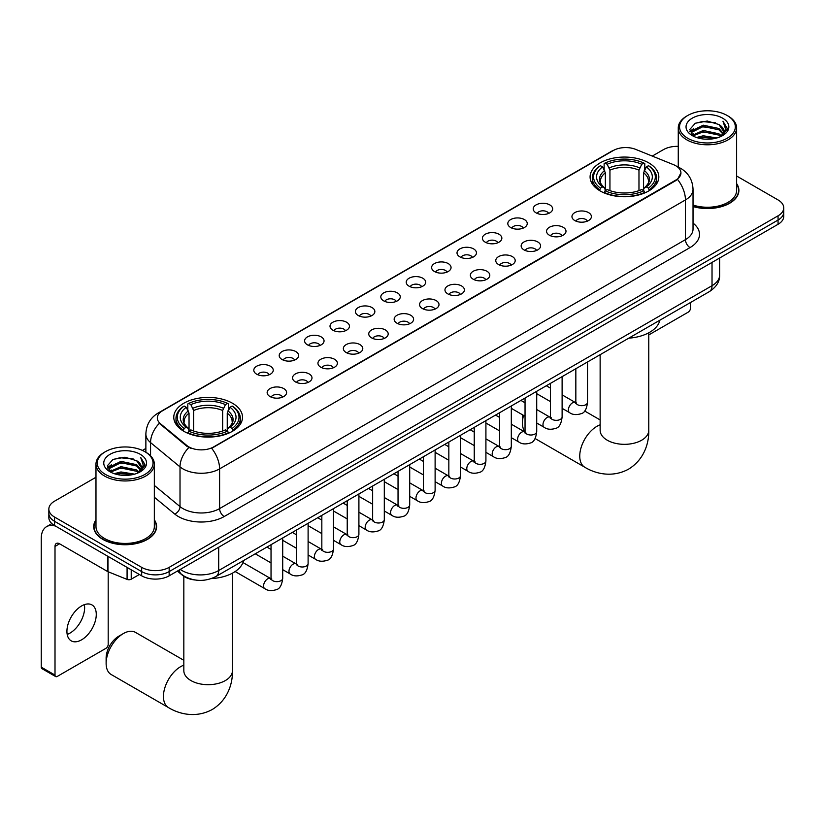 <?xml version="1.0" encoding="UTF-8"?>
<svg xmlns="http://www.w3.org/2000/svg" width="825" height="825" viewBox="0 0 825 825"><rect width="100%" height="100%" fill="white"/><g stroke="black" fill="none" stroke-linecap="round" stroke-linejoin="round"><path stroke-width="1.24" d="M232.444 403.229A34.361 19.841 0 0 0 194.989 398.929A34.361 19.841 0 0 0 173.776 417.264A34.361 19.841 0 0 0 183.841 431.289A34.361 19.841 0 0 0 221.296 435.59A34.361 19.841 0 0 0 242.509 417.264A34.361 19.841 0 0 0 232.444 403.229M648.759 162.876A34.361 19.841 0 0 0 611.304 158.575A34.361 19.841 0 0 0 590.092 176.901A34.361 19.841 0 0 0 600.157 190.936A34.361 19.841 0 0 0 637.612 195.236A34.361 19.841 0 0 0 658.824 176.901A34.361 19.841 0 0 0 648.759 162.876M536.054 212.85A9.725 5.62 180 0 1 534.126 211.262A9.725 5.62 180 0 1 537.353 204.28A9.725 5.62 180 0 1 549.811 204.909A9.725 5.62 180 0 1 551.739 211.262A9.725 5.62 180 0 1 536.054 212.85M548.625 213.438A5.837 3.372 0 0 0 547.058 211.798A5.837 3.372 0 0 0 541.313 210.942A5.837 3.372 0 0 0 537.24 213.438M510.654 227.514A9.725 5.62 180 0 1 508.726 225.926A9.725 5.62 180 0 1 511.954 218.945A9.725 5.62 180 0 1 524.411 219.574A9.725 5.62 180 0 1 526.34 225.926A9.725 5.62 180 0 1 510.654 227.514M523.225 228.102A5.837 3.372 0 0 0 521.658 226.463A5.837 3.372 0 0 0 515.914 225.607A5.837 3.372 0 0 0 511.84 228.102M485.255 242.179A9.725 5.62 180 0 1 483.326 240.591A9.725 5.62 180 0 1 486.544 233.619A9.725 5.62 180 0 1 499.012 234.238A9.725 5.62 180 0 1 500.94 240.591A9.725 5.62 180 0 1 485.255 242.179M497.826 242.767A5.837 3.372 0 0 0 496.258 241.127A5.837 3.372 0 0 0 490.514 240.271A5.837 3.372 0 0 0 486.441 242.767M459.855 256.843A9.725 5.62 180 0 1 457.927 255.255A9.725 5.62 180 0 1 461.144 248.284A9.725 5.62 180 0 1 473.612 248.903A9.725 5.62 180 0 1 475.54 255.255A9.725 5.62 180 0 1 459.855 256.843M472.426 257.431A5.837 3.372 0 0 0 470.858 255.791A5.837 3.372 0 0 0 465.114 254.935A5.837 3.372 0 0 0 461.041 257.431M434.455 271.507A9.725 5.62 180 0 1 432.527 269.919A9.725 5.62 180 0 1 435.744 262.948A9.725 5.62 180 0 1 448.212 263.567A9.725 5.62 180 0 1 450.141 269.919A9.725 5.62 180 0 1 434.455 271.507M447.026 272.095A5.837 3.372 0 0 0 445.459 270.456A5.837 3.372 0 0 0 439.715 269.6A5.837 3.372 0 0 0 435.641 272.095M409.056 286.172A9.725 5.62 180 0 1 407.127 284.584A9.725 5.62 180 0 1 410.345 277.613A9.725 5.62 180 0 1 422.812 278.231A9.725 5.62 180 0 1 424.741 284.584A9.725 5.62 180 0 1 409.056 286.172M421.627 286.76A5.837 3.372 0 0 0 420.059 285.12A5.837 3.372 0 0 0 414.315 284.264A5.837 3.372 0 0 0 410.242 286.76M383.656 300.847A9.725 5.62 180 0 1 381.728 299.248A9.725 5.62 180 0 1 384.945 292.277A9.725 5.62 180 0 1 397.413 292.896A9.725 5.62 180 0 1 399.341 299.248A9.725 5.62 180 0 1 383.656 300.847M396.227 301.424A5.837 3.372 0 0 0 394.659 299.784A5.837 3.372 0 0 0 388.905 298.928A5.837 3.372 0 0 0 384.842 301.424M358.256 315.511A9.725 5.62 180 0 1 356.328 313.923A9.725 5.62 180 0 1 359.545 306.941A9.725 5.62 180 0 1 372.013 307.57A9.725 5.62 180 0 1 373.942 313.923A9.725 5.62 180 0 1 358.256 315.511M370.827 316.088A5.837 3.372 0 0 0 369.26 314.449A5.837 3.372 0 0 0 363.505 313.593A5.837 3.372 0 0 0 359.442 316.088M332.857 330.175A9.725 5.62 180 0 1 330.928 328.587A9.725 5.62 180 0 1 334.146 321.606A9.725 5.62 180 0 1 346.603 322.235A9.725 5.62 180 0 1 348.542 328.587A9.725 5.62 180 0 1 332.857 330.175M345.427 330.753A5.837 3.372 0 0 0 343.86 329.113A5.837 3.372 0 0 0 338.106 328.257A5.837 3.372 0 0 0 334.043 330.753M307.457 344.84A9.725 5.62 180 0 1 305.518 343.252A9.725 5.62 180 0 1 308.746 336.27A9.725 5.62 180 0 1 321.203 336.899A9.725 5.62 180 0 1 323.142 343.252A9.725 5.62 180 0 1 307.457 344.84M320.028 345.417A5.837 3.372 0 0 0 318.46 343.778A5.837 3.372 0 0 0 312.706 342.922A5.837 3.372 0 0 0 308.632 345.417M282.047 359.504A9.725 5.62 180 0 1 280.118 357.916A9.725 5.62 180 0 1 283.346 350.934A9.725 5.62 180 0 1 295.804 351.563A9.725 5.62 180 0 1 297.732 357.916A9.725 5.62 180 0 1 282.047 359.504M294.618 360.082A5.837 3.372 0 0 0 293.061 358.442A5.837 3.372 0 0 0 287.306 357.586A5.837 3.372 0 0 0 283.233 360.082M256.647 374.168A9.725 5.62 180 0 1 254.719 372.58A9.725 5.62 180 0 1 257.947 365.599A9.725 5.62 180 0 1 270.404 366.228A9.725 5.62 180 0 1 272.332 372.58A9.725 5.62 180 0 1 256.647 374.168M269.218 374.746A5.837 3.372 0 0 0 267.651 373.106A5.837 3.372 0 0 0 261.907 372.25A5.837 3.372 0 0 0 257.833 374.746M574.798 220.553A9.725 5.62 180 0 1 572.87 218.965A9.725 5.62 180 0 1 576.097 211.984A9.725 5.62 180 0 1 588.555 212.613A9.725 5.62 180 0 1 590.483 218.965A9.725 5.62 180 0 1 574.798 220.553M587.369 221.141A5.837 3.372 0 0 0 585.802 219.491A5.837 3.372 0 0 0 580.058 218.646A5.837 3.372 0 0 0 575.984 221.141M549.398 235.218A9.725 5.62 180 0 1 547.47 233.63A9.725 5.62 180 0 1 550.688 226.648A9.725 5.62 180 0 1 563.155 227.277A9.725 5.62 180 0 1 565.084 233.63A9.725 5.62 180 0 1 549.398 235.218M561.969 235.806A5.837 3.372 0 0 0 560.402 234.166A5.837 3.372 0 0 0 554.658 233.31A5.837 3.372 0 0 0 550.584 235.806M523.999 249.882A9.725 5.62 180 0 1 522.07 248.294A9.725 5.62 180 0 1 525.288 241.312A9.725 5.62 180 0 1 537.756 241.942A9.725 5.62 180 0 1 539.684 248.294A9.725 5.62 180 0 1 523.999 249.882M536.57 250.47A5.837 3.372 0 0 0 535.002 248.83A5.837 3.372 0 0 0 529.258 247.974A5.837 3.372 0 0 0 525.185 250.47M498.599 264.547A9.725 5.62 180 0 1 496.671 262.958A9.725 5.62 180 0 1 499.888 255.987A9.725 5.62 180 0 1 512.356 256.606A9.725 5.62 180 0 1 514.284 262.958A9.725 5.62 180 0 1 498.599 264.547M511.17 265.134A5.837 3.372 0 0 0 509.603 263.495A5.837 3.372 0 0 0 503.858 262.639A5.837 3.372 0 0 0 499.785 265.134M473.199 279.211A9.725 5.62 180 0 1 471.271 277.623A9.725 5.62 180 0 1 474.488 270.652A9.725 5.62 180 0 1 486.956 271.27A9.725 5.62 180 0 1 488.885 277.623A9.725 5.62 180 0 1 473.199 279.211M485.77 279.799A5.837 3.372 0 0 0 484.203 278.159A5.837 3.372 0 0 0 478.448 277.303A5.837 3.372 0 0 0 474.385 279.799M447.8 293.875A9.725 5.62 180 0 1 445.871 292.287A9.725 5.62 180 0 1 449.089 285.316A9.725 5.62 180 0 1 461.557 285.935A9.725 5.62 180 0 1 463.485 292.287A9.725 5.62 180 0 1 447.8 293.875M460.371 294.463A5.837 3.372 0 0 0 458.803 292.823A5.837 3.372 0 0 0 453.049 291.968A5.837 3.372 0 0 0 448.986 294.463M422.4 308.54A9.725 5.62 180 0 1 420.472 306.952A9.725 5.62 180 0 1 423.689 299.98A9.725 5.62 180 0 1 436.157 300.599A9.725 5.62 180 0 1 438.085 306.952A9.725 5.62 180 0 1 422.4 308.54M434.971 309.127A5.837 3.372 0 0 0 433.403 307.488A5.837 3.372 0 0 0 427.649 306.632A5.837 3.372 0 0 0 423.586 309.127M397 323.214A9.725 5.62 180 0 1 395.072 321.626A9.725 5.62 180 0 1 398.289 314.645A9.725 5.62 180 0 1 410.747 315.263A9.725 5.62 180 0 1 412.686 321.626A9.725 5.62 180 0 1 397 323.214M409.571 323.792A5.837 3.372 0 0 0 408.004 322.152A5.837 3.372 0 0 0 402.249 321.296A5.837 3.372 0 0 0 398.186 323.792M371.601 337.879A9.725 5.62 180 0 1 369.662 336.291A9.725 5.62 180 0 1 372.89 329.309A9.725 5.62 180 0 1 385.347 329.938A9.725 5.62 180 0 1 387.286 336.291A9.725 5.62 180 0 1 371.601 337.879M384.161 338.456A5.837 3.372 0 0 0 382.604 336.817A5.837 3.372 0 0 0 376.85 335.961A5.837 3.372 0 0 0 372.776 338.456M346.191 352.543A9.725 5.62 180 0 1 344.262 350.955A9.725 5.62 180 0 1 347.49 343.973A9.725 5.62 180 0 1 359.948 344.603A9.725 5.62 180 0 1 361.876 350.955A9.725 5.62 180 0 1 346.191 352.543M358.762 353.121A5.837 3.372 0 0 0 357.204 351.481A5.837 3.372 0 0 0 351.45 350.625A5.837 3.372 0 0 0 347.377 353.121M320.791 367.207A9.725 5.62 180 0 1 318.863 365.619A9.725 5.62 180 0 1 322.09 358.638A9.725 5.62 180 0 1 334.548 359.267A9.725 5.62 180 0 1 336.476 365.619A9.725 5.62 180 0 1 320.791 367.207M333.362 367.785A5.837 3.372 0 0 0 331.794 366.145A5.837 3.372 0 0 0 326.05 365.289A5.837 3.372 0 0 0 321.977 367.785M295.391 381.872A9.725 5.62 180 0 1 293.463 380.284A9.725 5.62 180 0 1 296.691 373.302A9.725 5.62 180 0 1 309.148 373.931A9.725 5.62 180 0 1 311.077 380.284A9.725 5.62 180 0 1 295.391 381.872M307.962 382.449A5.837 3.372 0 0 0 306.395 380.81A5.837 3.372 0 0 0 300.651 379.954A5.837 3.372 0 0 0 296.577 382.449M269.992 396.536A9.725 5.62 180 0 1 268.063 394.948A9.725 5.62 180 0 1 271.281 387.967A9.725 5.62 180 0 1 283.748 388.596A9.725 5.62 180 0 1 285.677 394.948A9.725 5.62 180 0 1 269.992 396.536M282.562 397.114A5.837 3.372 0 0 0 280.995 395.474A5.837 3.372 0 0 0 275.251 394.618A5.837 3.372 0 0 0 271.177 397.114M673.468 164.649A17.511 10.106 180 0 1 675.809 165.784A17.511 10.106 180 0 1 680.934 172.93A17.511 10.106 180 0 1 675.809 180.077L213.644 446.913A17.511 10.106 180 0 1 186.924 445.562L160.493 423.761A17.511 10.106 180 0 1 157.328 417.966A17.511 10.106 180 0 1 162.453 410.819L613.295 150.521A17.511 10.106 180 0 1 635.714 149.387L673.468 164.649M194.896 579.975A19.449 11.23 180 0 1 182.583 575.376L177.375 571.086M95.978 519.812A31.443 18.16 0 0 0 93.71 526.587A31.443 18.16 0 0 0 102.919 539.426A31.443 18.16 0 0 0 137.187 543.366A31.443 18.16 0 0 0 156.606 526.587A31.443 18.16 0 0 0 154.337 519.812M680.934 172.93L677.5 179.365L675.809 180.603L211.674 448.315A22.698 13.107 60 0 1 219.605 468.878A25.936 14.974 180 0 1 182.923 468.878A25.936 14.974 180 0 1 180.015 466.878L150.562 442.592A25.936 14.974 180 0 1 145.87 434.002L145.87 452.255M95.978 477.252L54.543 501.177A19.449 11.23 0 0 0 48.85 509.118L48.85 517.584A19.449 11.23 0 0 0 54.543 525.525L141.663 575.819L141.663 571.591A19.449 11.23 0 0 0 169.166 571.591L778.058 220.048A19.449 11.23 0 0 0 783.75 212.108A19.449 11.23 0 0 1 778.058 220.048L169.166 571.591A19.449 11.23 0 0 1 141.663 571.591L54.543 521.297L141.663 571.591L141.663 567.352A19.449 11.23 0 0 0 169.166 567.352L778.058 215.82A19.449 11.23 0 0 0 783.75 207.879A19.449 11.23 0 0 0 778.058 199.939L736.622 176.014M48.85 513.356A19.449 11.23 0 0 0 54.543 521.297A19.449 11.23 0 0 1 48.85 513.356M190.853 448.315L186.924 446.325L159.307 423.338A22.698 15.18 129.5 0 0 150.562 442.592L150.562 455.833M693.031 206.539A31.443 18.16 0 0 0 738.891 190.41A31.443 18.16 0 0 0 736.622 183.635M678.263 146.365A19.449 11.23 0 0 0 663.424 149.645L652.266 156.08M145.87 448.449L142.447 450.429M48.85 509.118A19.449 11.23 0 0 0 54.543 517.058L141.663 567.352M141.663 575.819A19.449 11.23 0 0 0 169.166 575.819L778.058 224.287A19.449 11.23 0 0 0 783.75 216.346L783.75 207.879M648.77 334.929L688.184 312.17A3.238 1.877 120 0 0 690.484 308.199L690.484 302.528M687.73 138.26A27.885 16.098 0 0 0 727.155 138.26A27.885 16.098 0 0 0 727.155 115.49L728.073 116.026A29.174 16.851 0 0 1 736.622 127.937A29.174 16.851 0 0 1 718.606 143.498A29.174 16.851 0 0 1 686.812 139.848A29.174 16.851 0 0 1 678.263 127.937A29.174 16.851 0 0 1 686.812 116.026L687.73 115.49A27.885 16.098 0 0 0 687.73 138.26M693.031 205.054A29.174 16.851 0 0 0 736.622 190.41L736.622 127.937M693.031 206.333A31.123 17.964 0 0 0 738.571 190.41A31.123 17.964 0 0 0 736.622 184.15M696.517 137.497L703.251 135.774L716.894 137.961M698.445 138.084L703.251 137.094L714.893 138.456M692.35 135.321L703.251 130.474L718.905 133.784L721.421 135.867M693 135.888L703.251 131.804L718.905 135.104L720.73 136.496M691.422 134.434L691.783 130.917L703.251 125.183L718.905 128.494L723.195 133.351M691.288 133.794L691.783 132.248L703.251 126.503L718.905 129.814L722.886 133.98M720.565 136.63A16.211 9.364 0 0 0 723.659 131.134A16.211 9.364 0 0 0 718.905 124.513L723.649 131.453M722.576 118.14A21.398 12.354 0 0 0 692.361 118.109A21.398 12.354 0 0 0 692.216 135.558A21.398 12.354 0 0 0 692.309 135.609A21.398 12.354 0 0 0 722.669 135.558A21.398 12.354 0 0 0 722.576 118.14M718.905 124.513L707.262 121.038L695.289 123.245L689.741 129.515L693.423 136.197M721.885 135.991L727.062 129.432L727.165 128.257L722.958 121.223L725.608 129.102L720.73 136.558M728.073 116.026L727.155 115.49A27.885 16.098 0 0 0 687.73 115.49M722.958 121.223L727.155 128.514M695.011 123.379L702.343 121.574L715.471 122.75M689.958 131.897L692.35 130.02M697.61 127.782L702.343 126.864L715.007 127.906M697.61 133.083L702.343 132.165L715.007 133.196M698.579 138.115L702.343 137.455L714.883 138.456M689.813 131.381L693.743 128.587M691.907 134.939L693.743 133.887M523.535 415.398A24.317 14.035 120 0 0 522.442 423.008L522.442 417.718A17.83 10.292 -60 0 1 522.658 414.892M537.879 394.35A24.317 14.035 120 0 0 536.714 395.206M522.442 423.008A24.317 14.035 120 0 0 525.03 431.991M536.714 394.917L537.787 394.298L536.714 394.917M599.538 190.565L600.456 188.11A30.865 17.82 0 0 1 600.456 165.701L602.58 166.918A27.885 16.098 0 0 0 602.58 186.883L604.673 188.079L605.354 190.575M605.354 189.554L605.354 172.796L602.58 166.918M604.127 169.579L604.127 163.577L605.045 163.051A30.865 17.82 0 0 1 643.871 163.051L641.747 164.278A27.885 16.098 0 0 0 607.169 164.278L609.943 170.146L609.943 190.647M638.973 190.647L638.973 170.146L641.747 164.278M628.743 338.168A35.661 20.594 0 0 0 659.856 320.203M604.127 192.349A32.165 18.573 0 0 0 644.789 192.349L643.871 190.761A30.865 17.82 0 0 1 605.045 190.761L604.127 192.895M644.789 192.895L644.789 192.349M600.456 165.701L599.538 166.227A32.165 18.573 0 0 0 592.298 177.963A32.165 18.573 0 0 0 599.538 189.698M643.871 163.051L644.789 163.577L644.789 169.579M605.045 190.761L607.169 189.533A27.885 16.098 0 0 0 641.747 189.533L643.871 190.761M602.58 186.883L600.456 188.11M607.169 164.278L605.045 163.051M604.673 170.538A24.936 14.396 0 0 0 604.673 188.079L604.797 188.152C601.25 184.728 599.806 182.407 600.466 181.18A23.987 13.85 0 0 1 605.354 172.796M649.378 189.698A32.165 18.573 0 0 0 656.618 177.963A32.165 18.573 0 0 0 649.378 166.227L648.45 165.701A30.865 17.82 0 0 1 648.45 188.11L649.378 190.565M648.45 188.11L646.326 186.883A27.885 16.098 0 0 0 646.326 166.918L648.45 165.701M646.326 166.918L643.562 172.796L643.562 189.554L644.232 188.079L646.326 186.883M643.562 172.796A23.987 13.85 0 0 1 648.45 181.18C649.1 182.407 647.656 184.738 644.119 188.152L644.232 188.079A24.936 14.396 0 0 0 644.232 170.538M643.562 190.575L643.562 189.554M106.126 663.362L106.126 658.072A17.83 10.292 -60 0 1 118.738 636.23L123.317 633.59A24.317 14.035 120 0 0 106.126 663.362A24.317 14.035 120 0 0 111.158 674.499L168.475 707.582A24.317 14.035 -60 0 1 164.752 688.102A24.317 14.035 -60 0 1 180.634 666.672A24.317 14.035 -60 0 1 183.831 665.177M183.222 430.928L184.15 428.464A30.865 17.82 0 0 1 184.15 406.055L186.264 407.282A27.885 16.098 0 0 0 186.264 427.247L188.368 428.433L189.038 430.939M189.038 429.918L189.038 413.15L186.264 407.282M187.811 409.932L187.811 403.93L188.729 403.404A30.865 17.82 0 0 1 227.556 403.404L225.431 404.632A27.885 16.098 0 0 0 190.853 404.632L193.627 410.51L193.627 431.001M222.657 431.001L222.657 410.51L225.431 404.632M211.313 578.593A35.661 20.594 0 0 0 243.55 560.567M187.811 432.702A32.165 18.573 0 0 0 228.473 432.702L227.556 431.114A30.865 17.82 0 0 1 188.729 431.114L187.811 433.259M228.473 433.259L228.473 432.702M184.15 406.055L183.222 406.581A32.165 18.573 0 0 0 175.983 418.316A32.165 18.573 0 0 0 183.222 430.062M227.556 403.404L228.473 403.93L228.473 409.932M188.729 431.114L190.853 429.887A27.885 16.098 0 0 0 225.431 429.887L227.556 431.114M186.264 427.247L184.15 428.464M190.853 404.632L188.729 403.404M188.368 410.891A24.936 14.396 0 0 0 188.368 428.433L188.482 428.515C184.934 425.081 183.49 422.761 184.15 421.534A23.987 13.85 0 0 1 189.038 413.15M233.062 430.062A32.165 18.573 0 0 0 240.302 418.316A32.165 18.573 0 0 0 233.062 406.581L232.134 406.055A30.865 17.82 0 0 1 232.134 428.464L233.062 430.928M232.134 428.464L230.02 427.247A27.885 16.098 0 0 0 230.02 407.282L232.134 406.055M230.02 407.282L227.246 413.15L227.246 429.918L227.917 428.433L230.02 427.247M227.246 413.15A23.987 13.85 0 0 1 232.134 421.534C232.784 422.771 231.34 425.092 227.803 428.515L227.917 428.433A24.936 14.396 0 0 0 227.917 410.891M227.246 430.939L227.246 429.918M183.831 660.299L135.475 632.383A24.317 14.035 120 0 0 123.317 633.59L118.738 636.23M84.367 604.653A20.749 11.983 -60 0 1 69.96 633.115A20.749 11.983 -60 0 1 67.186 634.404M81.593 639.829A20.749 11.983 120 0 0 95.153 621.545A20.749 11.983 120 0 0 91.977 604.921A20.749 11.983 120 0 0 81.593 605.952A20.749 11.983 120 0 0 68.042 624.236A20.749 11.983 120 0 0 71.218 640.86A20.749 11.983 120 0 0 81.593 639.829M131.227 569.797L131.227 579.202L139.363 574.499M55.512 526.092A25.936 14.974 -120 0 0 46.623 526.628A25.936 14.974 -120 0 0 41.25 538.498L41.25 667.147L55.007 675.087L55.007 546.439A6.487 3.743 60 0 1 56.348 543.469A6.487 3.743 60 0 1 59.586 543.799L107.528 571.477L107.528 556.122M55.007 675.087A3.238 1.877 120 0 0 55.677 676.572L41.92 668.632A3.238 1.877 -60 0 1 41.25 667.147M55.677 676.572A3.238 1.877 120 0 0 57.296 676.417L105.899 648.357A3.238 1.877 120 0 0 108.188 644.387L108.188 571.777M131.227 579.202A3.238 1.877 180 0 1 127.081 579.408L107.962 571.684A3.238 1.877 180 0 1 107.528 571.477M105.435 474.437A27.885 16.098 0 0 0 144.87 474.437A27.885 16.098 0 0 0 144.87 451.677L145.788 452.203A29.174 16.851 0 0 1 154.337 464.114A29.174 16.851 0 0 1 136.321 479.676A29.174 16.851 0 0 1 104.528 476.025A29.174 16.851 0 0 1 95.978 464.114A29.174 16.851 0 0 1 104.517 452.203L105.435 451.677A27.885 16.098 0 0 0 105.435 474.437M95.978 464.114L95.978 526.587A29.174 16.851 0 0 0 104.528 538.498A29.174 16.851 0 0 0 136.321 542.149A29.174 16.851 0 0 0 154.337 526.587L154.337 464.114M95.978 520.338A31.123 17.964 0 0 0 94.029 526.587A31.123 17.964 0 0 0 103.146 539.292A31.123 17.964 0 0 0 137.063 543.19A31.123 17.964 0 0 0 156.276 526.587A31.123 17.964 0 0 0 154.337 520.338M114.232 473.674L120.955 471.952L134.599 474.138M116.16 474.262L120.955 473.282L132.608 474.633M110.045 471.518L120.955 466.661L136.62 469.961L139.136 472.055M110.705 472.065L120.955 467.981L136.62 471.292L138.435 472.684M109.137 470.611L109.498 467.105L120.955 461.371L136.62 464.671L140.9 469.538M108.993 469.972L109.498 468.425L120.955 462.691L136.62 465.991L140.601 470.168M138.27 472.818A16.211 9.364 0 0 0 141.364 467.321A16.211 9.364 0 0 0 136.62 460.701L141.353 467.641M140.281 454.317A21.398 12.354 0 0 0 110.076 454.297A21.398 12.354 0 0 0 109.931 471.735A21.398 12.354 0 0 0 110.024 471.787A21.398 12.354 0 0 0 140.374 471.735A21.398 12.354 0 0 0 140.281 454.317M136.62 460.701L124.967 457.225L113.004 459.422L107.456 465.692L111.128 472.385M139.6 472.168L144.767 465.609L144.87 464.434L140.662 457.401L143.313 465.279L138.445 472.735M145.788 452.203L144.87 451.677A27.885 16.098 0 0 0 105.435 451.677M140.662 457.401L144.87 464.702M112.726 459.566L120.048 457.751L133.186 458.937M107.663 468.084L110.055 466.207M115.325 463.97L120.048 463.052L132.712 464.083M115.325 469.26L120.048 468.342L132.712 469.384M116.294 474.303L120.048 473.632L132.588 474.643M107.528 467.558L111.447 464.774M109.612 471.116L111.447 470.064M160.493 423.761L160.493 424.524M186.924 445.562L186.924 446.325M213.644 446.913L213.644 447.428M675.809 180.077L675.809 180.603M693.031 223.121A32.422 18.717 180 0 1 690.02 247.583L224.194 516.533A6.487 3.743 60 0 1 219.605 508.592L685.441 239.642A25.936 14.974 0 0 0 693.031 229.051L693.031 189.348A25.936 14.974 180 0 1 685.441 199.939A22.698 13.107 -120 0 0 677.5 179.365M224.194 516.533A32.422 18.717 180 0 1 178.344 516.533A32.422 18.717 180 0 1 174.704 514.027L154.337 497.228M188.863 447.532A22.698 15.18 129.5 0 0 180.015 466.878L180.015 506.591A25.936 14.974 0 0 0 182.923 508.592A25.936 14.974 0 0 0 219.605 508.592L219.605 468.878L685.441 199.939L685.441 239.642A6.487 3.743 60 0 0 690.02 247.583M693.031 189.348C692.598 180.015 688.493 173.023 680.738 168.372L677.459 166.774A22.698 10.632 112 0 0 677.16 166.66M160.524 412.139A22.698 13.107 -120 0 0 158.173 413.026C150.408 417.687 146.314 424.679 145.87 434.002M158.173 413.026L611.387 151.357A22.698 13.107 60 0 1 613.109 150.635M169.166 567.352L169.166 575.819M778.058 215.82L778.058 224.287M54.543 517.058L54.543 525.525M154.337 485.409L180.015 506.591A6.487 4.342 -50.5 0 1 174.704 514.027M180.263 569.415A25.936 14.974 0 0 0 182.005 570.529A25.936 14.974 0 0 0 218.687 570.529L712.027 285.698A25.936 14.974 0 0 0 719.627 275.117C719.812 281.552 716.389 287.059 709.345 291.637L216.006 576.469A12.973 7.487 60 0 0 218.687 570.529L218.687 547.233M712.027 262.402L712.027 285.698A12.973 7.487 60 0 1 709.345 291.637M179.211 570.023A12.973 8.673 129.5 0 0 181.479 574.241L177.54 570.993M648.77 332.795L648.77 430.289A24.317 14.035 180 0 1 641.654 440.22A24.317 14.035 180 0 1 607.262 440.22A24.317 14.035 180 0 1 600.136 430.289L600.198 431.238M648.77 430.289C649.1 442.499 644.562 459.36 628.557 469.157C612.067 478.118 595.196 473.622 584.791 467.228A24.317 14.035 -60 0 1 581.058 447.748A24.317 14.035 -60 0 1 596.949 426.319A24.317 14.035 -60 0 1 600.136 424.823M638.973 170.146A23.987 13.85 0 0 0 609.943 170.146M639.653 167.888A24.936 14.396 0 0 0 609.262 167.888M232.454 573.148L232.454 670.643A24.317 14.035 180 0 1 225.338 680.573A24.317 14.035 180 0 1 190.946 680.573A24.317 14.035 180 0 1 183.831 670.643L183.882 671.591M222.657 410.51A23.987 13.85 0 0 0 193.627 410.51M223.338 408.241A24.936 14.396 0 0 0 192.947 408.241M587.513 361.979L587.513 402.311A5.837 3.372 180 0 1 585.533 404.838A5.837 3.372 180 0 1 577.552 404.693A5.837 3.372 180 0 1 575.84 402.311L575.654 403.569L576.18 403.136M587.513 402.311C586.719 409.087 584.616 412.871 581.223 413.665C576.397 415.15 572.519 414.82 569.59 412.655A5.837 3.372 -60 0 1 568.693 407.983A5.837 3.372 -60 0 1 572.509 402.837A5.837 3.372 -60 0 1 572.767 402.693A5.837 3.372 -60 0 1 575.427 402.548L576.613 403.012M562.114 376.643L562.114 416.976A5.837 3.372 180 0 1 560.134 419.502A5.837 3.372 180 0 1 552.152 419.358A5.837 3.372 180 0 1 550.44 416.976L550.254 418.234L550.78 417.801M562.114 416.976C561.309 423.751 559.216 427.536 555.823 428.33C550.997 429.815 547.119 429.485 544.191 427.319A5.837 3.372 -60 0 1 543.293 422.647A5.837 3.372 -60 0 1 547.109 417.502A5.837 3.372 -60 0 1 547.367 417.357A5.837 3.372 -60 0 1 550.028 417.213L551.213 417.677M536.714 391.308L536.714 431.64A5.837 3.372 180 0 1 534.734 434.167A5.837 3.372 180 0 1 526.752 434.022A5.837 3.372 180 0 1 525.04 431.64L524.855 432.898L525.381 432.465M536.714 431.64C535.91 438.415 533.816 442.2 530.413 442.994C525.597 444.489 521.72 444.149 518.791 441.983A5.837 3.372 -60 0 1 517.894 437.312A5.837 3.372 -60 0 1 521.709 432.166A5.837 3.372 -60 0 1 521.967 432.032A5.837 3.372 -60 0 1 524.628 431.877L525.814 432.341M511.314 405.972L511.314 446.304A5.837 3.372 180 0 1 509.334 448.831A5.837 3.372 180 0 1 501.353 448.687A5.837 3.372 180 0 1 499.641 446.304L499.455 447.562L499.971 447.129M511.314 446.304C510.51 453.08 508.417 456.864 505.013 457.658C500.198 459.154 496.32 458.813 493.391 456.648A5.837 3.372 -60 0 1 492.494 451.976A5.837 3.372 -60 0 1 496.31 446.83A5.837 3.372 -60 0 1 496.567 446.696A5.837 3.372 -60 0 1 499.228 446.542L500.414 447.016M485.915 420.637L485.915 460.969A5.837 3.372 180 0 1 483.935 463.495A5.837 3.372 180 0 1 475.953 463.351A5.837 3.372 180 0 1 474.241 460.969L474.055 462.227L474.571 461.794M485.915 460.969C485.11 467.744 483.017 471.529 479.614 472.323C474.798 473.818 470.92 473.478 467.992 471.312A5.837 3.372 -60 0 1 467.094 466.641A5.837 3.372 -60 0 1 470.91 461.495A5.837 3.372 -60 0 1 471.168 461.361A5.837 3.372 -60 0 1 473.828 461.206L475.004 461.68M460.515 435.301L460.515 475.633A5.837 3.372 180 0 1 458.535 478.16A5.837 3.372 180 0 1 450.553 478.015A5.837 3.372 180 0 1 448.841 475.633L448.656 476.891L449.171 476.458M460.515 475.633C459.711 482.408 457.617 486.193 454.214 486.987C449.398 488.483 445.521 488.142 442.592 485.977A5.837 3.372 -60 0 1 441.695 481.305A5.837 3.372 -60 0 1 445.51 476.159A5.837 3.372 -60 0 1 445.768 476.025A5.837 3.372 -60 0 1 448.418 475.87L449.604 476.345M435.115 449.965L435.115 490.298A5.837 3.372 180 0 1 433.135 492.824A5.837 3.372 180 0 1 425.153 492.68A5.837 3.372 180 0 1 423.442 490.298L423.256 491.556L423.772 491.123M435.115 490.298C434.311 497.073 432.207 500.858 428.814 501.652C423.998 503.147 420.121 502.807 417.192 500.641A5.837 3.372 -60 0 1 416.295 495.969A5.837 3.372 -60 0 1 420.1 490.823A5.837 3.372 -60 0 1 420.368 490.689A5.837 3.372 -60 0 1 423.019 490.535L424.205 491.009M409.705 464.63L409.705 504.962A5.837 3.372 180 0 1 407.736 507.488A5.837 3.372 180 0 1 399.743 507.344A5.837 3.372 180 0 1 398.042 504.962L397.856 506.22L398.372 505.787M409.705 504.962C408.911 511.737 406.808 515.522 403.415 516.316C398.599 517.811 394.721 517.471 391.782 515.305A5.837 3.372 -60 0 1 390.895 510.634A5.837 3.372 -60 0 1 394.701 505.488A5.837 3.372 -60 0 1 394.958 505.354A5.837 3.372 -60 0 1 397.619 505.199L398.805 505.673M384.306 479.294L384.306 519.626A5.837 3.372 180 0 1 382.336 522.153A5.837 3.372 180 0 1 374.344 522.008A5.837 3.372 180 0 1 372.642 519.626L372.446 520.884L372.972 520.451M384.306 519.626C383.512 526.402 381.408 530.186 378.015 530.98C373.189 532.476 369.322 532.135 366.382 529.98A5.837 3.372 -60 0 1 365.496 525.298A5.837 3.372 -60 0 1 369.301 520.152A5.837 3.372 -60 0 1 369.559 520.018A5.837 3.372 -60 0 1 372.219 519.863L373.405 520.338M358.906 493.958L358.906 534.291A5.837 3.372 180 0 1 356.936 536.817A5.837 3.372 180 0 1 348.944 536.673A5.837 3.372 180 0 1 347.232 534.291L347.047 535.549L347.573 535.116M358.906 534.291C358.112 541.066 356.008 544.851 352.615 545.645C347.789 547.14 343.922 546.8 340.983 544.644A5.837 3.372 -60 0 1 340.086 539.962A5.837 3.372 -60 0 1 343.901 534.817A5.837 3.372 -60 0 1 344.159 534.683A5.837 3.372 -60 0 1 346.82 534.528L348.006 535.002M333.506 508.623L333.506 548.955A5.837 3.372 180 0 1 331.537 551.482A5.837 3.372 180 0 1 323.544 551.337A5.837 3.372 180 0 1 321.832 548.955L321.647 550.213L322.173 549.79M333.506 548.955C332.712 555.73 330.608 559.515 327.216 560.309C322.389 561.804 318.512 561.464 315.583 559.309A5.837 3.372 -60 0 1 314.686 554.627A5.837 3.372 -60 0 1 318.502 549.491A5.837 3.372 -60 0 1 318.759 549.347A5.837 3.372 -60 0 1 321.42 549.202L322.606 549.667M308.107 523.287L308.107 563.619A5.837 3.372 180 0 1 306.127 566.146A5.837 3.372 180 0 1 298.145 566.002A5.837 3.372 180 0 1 296.433 563.619L296.247 564.877L296.773 564.455M308.107 563.619C307.302 570.395 305.209 574.179 301.816 574.973C296.99 576.469 293.112 576.128 290.183 573.973A5.837 3.372 -60 0 1 289.286 569.291A5.837 3.372 -60 0 1 293.102 564.156A5.837 3.372 -60 0 1 293.36 564.011A5.837 3.372 -60 0 1 296.02 563.867L297.206 564.331M282.707 537.952L282.707 578.284A5.837 3.372 180 0 1 280.727 580.81A5.837 3.372 180 0 1 272.745 580.666A5.837 3.372 180 0 1 271.033 578.284L270.847 579.552L271.373 579.119M282.707 578.284C281.903 585.059 279.809 588.844 276.406 589.638C271.59 591.133 267.713 590.803 264.784 588.637A5.837 3.372 -60 0 1 263.887 583.956A5.837 3.372 -60 0 1 267.702 578.82A5.837 3.372 -60 0 1 267.96 578.676A5.837 3.372 -60 0 1 270.621 578.531L271.807 578.995M55.007 546.439L59.586 543.799M107.962 556.37L107.962 571.684M127.081 579.408L127.081 567.404M611.387 151.357L615.553 149.428M216.006 576.469C205.569 581.708 195.133 581.708 184.697 576.469L181.479 574.241M719.627 275.117L719.627 258.019M738.571 193.009L738.571 190.41M691.237 134.207L691.237 133.124M678.263 167.114L678.263 127.937M584.791 467.228L535.074 438.529M592.298 183.892L592.298 177.963M656.618 183.892L656.618 177.963M600.136 419.935L584.647 410.994M600.136 354.688L600.136 430.289M232.454 670.643C232.784 682.852 228.247 699.713 212.242 709.51C195.762 718.472 178.891 713.976 168.475 707.582M175.983 424.256L175.983 418.316M240.302 424.256L240.302 418.316M183.831 576.293L183.831 670.643M569.59 412.655L562.114 408.334M550.44 401.6L536.714 393.669M575.84 368.713L575.84 402.311M575.427 402.548L562.114 394.866M550.44 388.121L546.336 385.749M544.191 427.319L536.714 423.008M525.04 416.264L511.314 408.334M550.44 383.377L550.44 416.976M550.028 417.213L536.714 409.53M525.04 402.786L520.936 400.414M518.791 441.983L511.314 437.673M499.641 430.928L485.915 423.008M525.04 398.042L525.04 431.64M524.628 431.877L511.314 424.194M499.641 417.45L495.536 415.078M493.391 456.648L485.915 452.337M474.241 445.593L460.515 437.673M499.641 412.706L499.641 446.304M499.228 446.542L485.915 438.859M474.241 432.114L470.137 429.743M467.992 471.312L460.515 467.002M448.841 460.257L435.115 452.337M474.241 427.371L474.241 460.969M473.828 461.206L460.515 453.523M448.841 446.779L444.727 444.407M442.592 485.977L435.115 481.666M423.442 474.922L409.705 467.002M448.841 442.035L448.841 475.633M448.418 475.87L435.115 468.188M423.442 461.443L419.327 459.071M417.192 500.641L409.705 496.33M398.042 489.586L384.306 481.666M423.442 456.699L423.442 490.298M423.019 490.535L409.705 482.852M398.042 476.118L393.927 473.736M391.782 515.305L384.306 510.995M372.642 504.25L358.906 496.33M398.042 471.364L398.042 504.962M397.619 505.199L384.306 497.516M372.642 490.782L368.528 488.41M366.382 529.98L358.906 525.659M347.232 518.925L333.506 510.995M372.642 486.038L372.642 519.626M372.219 519.863L358.906 512.181M347.232 505.447L343.128 503.075M340.983 544.644L333.506 540.323M321.832 533.589L308.107 525.659M347.232 500.703L347.232 534.291M346.82 534.528L333.506 526.845M321.832 520.111L317.728 517.739M315.583 559.309L308.107 554.988M296.433 548.254L282.707 540.323M321.832 515.367L321.832 548.955M321.42 549.202L308.107 541.509M296.433 534.775L292.328 532.403M290.183 573.973L282.707 569.652M271.033 562.918L255.255 553.802M296.433 530.032L296.433 563.619M296.02 563.867L282.707 556.174M271.033 549.44L266.929 547.068M264.784 588.637L235.156 571.529M271.033 544.696L271.033 578.284M270.621 578.531L242.952 562.557M46.623 526.628L51.872 523.597M156.276 529.186L156.276 526.587M108.941 470.384L108.941 469.312M94.029 529.186L94.029 526.587"/></g></svg>
